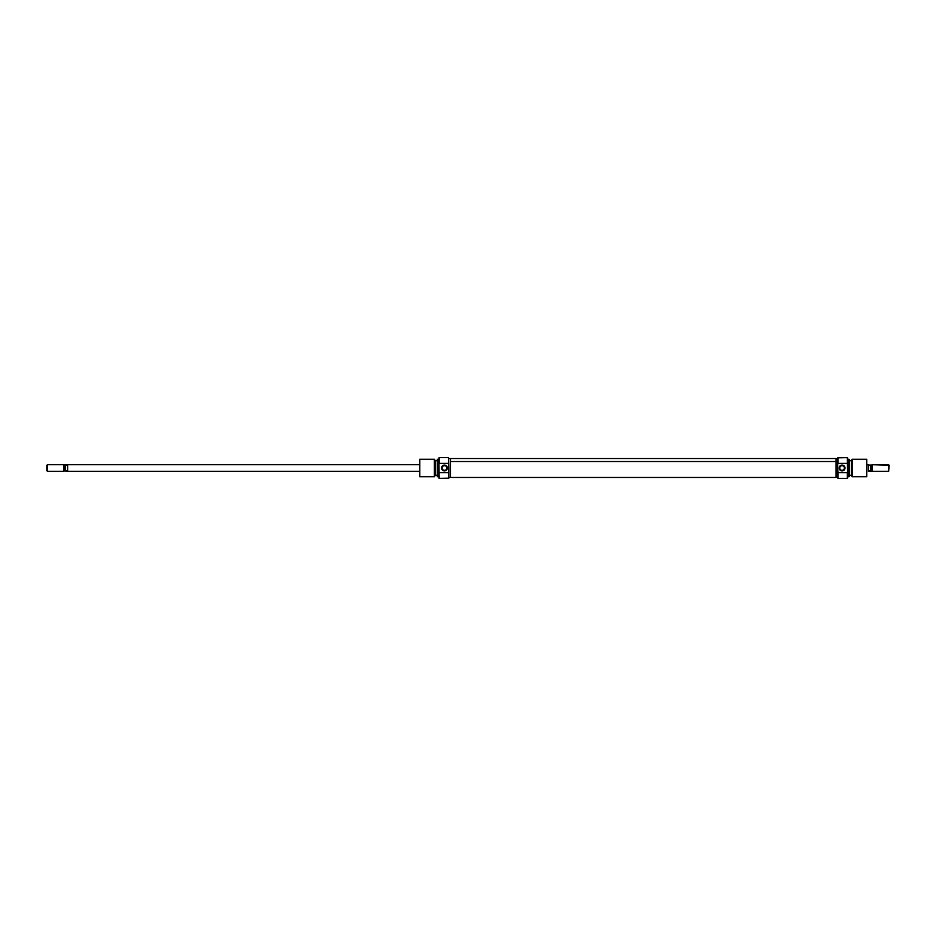 <?xml version="1.0" encoding="UTF-8"?>
<svg xmlns="http://www.w3.org/2000/svg" width="936" height="936" viewBox="0 0 936 936"><rect width="100%" height="100%" fill="white"/><g stroke="black" fill="none" stroke-linecap="round" stroke-linejoin="round"><path stroke-width="1.4" d="M448.613 463.355L448.613 457.599L448.835 468L448.613 463.355L439.195 463.355L448.613 463.355M448.835 478.191L439.195 478.401L438.972 472.13L438.972 478.191L438.972 463.87L439.195 478.401L448.613 478.401L448.613 472.645L439.195 472.645L448.613 472.645L448.835 478.191L448.835 468L448.835 478.191M438.972 457.809L439.195 463.355L439.195 457.599L448.613 457.599L439.195 457.599L438.972 463.87L438.972 457.809M444.448 470.352A2.352 2.352 0 0 0 446.8 468A2.352 2.352 0 0 0 444.448 465.648A2.352 2.352 0 0 0 442.096 468A2.352 2.352 0 0 0 444.448 470.352L444.448 470.902A2.902 2.902 0 0 1 441.546 468A2.902 2.902 0 0 1 444.448 465.098L443.137 466.046L444.448 465.648A2.352 2.352 0 0 1 446.8 468A2.352 2.352 0 0 1 444.448 470.352A2.352 2.352 0 0 1 442.096 468A2.352 2.352 0 0 1 444.448 465.648L442.833 465.59L441.546 468L443.336 470.679L446.495 470.047L447.127 466.888L444.448 465.098A2.902 2.902 0 0 1 447.349 468A2.902 2.902 0 0 1 444.448 470.902L443.968 470.305L445.36 470.164M443.137 469.954L443.968 470.305M442.283 468.924L442.95 469.825M442.95 466.175L442.143 467.52M437.545 459.237L437.323 476.635L437.545 459.237L437.545 476.763L438.972 476.763L437.323 476.635L437.323 459.365L438.972 459.237L437.545 459.237M419.796 459.237L419.796 476.763L419.796 459.237L419.796 476.763L434.374 476.763L435.135 475.453L435.135 460.547L434.374 459.237L434.374 476.763L434.374 459.237L419.796 459.237L434.374 459.237L435.135 460.699L437.323 460.711L435.135 460.711L435.135 475.301L437.323 475.289L435.135 475.289L434.374 476.763L419.796 476.763L419.796 459.237M448.835 477.313L450.473 477.313L448.835 477.313M450.473 458.687L448.835 458.687L450.473 458.687M446.109 469.673L446.612 468.936M836.07 458.546L836.07 477.454L836.07 461.53L450.473 461.53L450.473 477.454L450.473 458.546L450.473 461.53L836.07 461.53L836.07 458.546L450.473 458.546M837.931 472.645L837.931 478.401L837.708 468L837.931 472.645L847.349 472.645L837.931 472.645M837.708 457.809L847.349 457.599L847.571 463.87L847.571 457.809L847.571 472.13L847.349 457.599L837.931 457.599L837.931 463.355L847.349 463.355L837.931 463.355L837.708 457.809L837.708 468L837.708 457.809M847.571 478.191L847.349 472.645L847.349 478.401L837.931 478.401L847.349 478.401L847.571 472.13L847.571 478.191M842.096 465.648A2.352 2.352 0 0 0 839.744 468A2.352 2.352 0 0 0 842.096 470.352A2.352 2.352 0 0 0 844.447 468A2.352 2.352 0 0 0 842.096 465.648L842.096 465.098A2.902 2.902 0 0 1 844.997 468A2.902 2.902 0 0 1 842.096 470.902L843.406 469.954L842.096 470.352A2.352 2.352 0 0 1 839.744 468A2.352 2.352 0 0 1 842.096 465.648A2.352 2.352 0 0 1 844.447 468A2.352 2.352 0 0 1 842.096 470.352L843.71 470.41L844.997 468L843.207 465.321L840.048 465.952L839.417 469.111L842.096 470.902A2.902 2.902 0 0 1 839.194 468A2.902 2.902 0 0 1 842.096 465.098L842.575 465.695L841.183 465.835M843.406 466.046L842.575 465.695M844.26 467.076L843.593 466.175M843.593 469.825L844.401 468.48M848.999 476.763L849.221 459.365L848.999 476.763L848.999 459.237L847.571 459.237L849.221 459.365L849.221 476.635L847.571 476.763L848.999 476.763M866.748 476.763L866.748 459.237L866.748 476.763L866.748 459.237L852.169 459.237L851.409 460.547L851.409 475.453L852.169 476.763L852.169 459.237L852.169 476.763L866.748 476.763L852.169 476.763L851.409 475.301L849.221 475.289L851.409 475.289L851.409 460.699L849.221 460.711L851.409 460.711L852.169 459.237L866.748 459.237L866.748 476.763M837.708 458.687L836.07 458.687L837.708 458.687M836.07 477.313L837.708 477.313L836.07 477.313M840.434 466.327L839.931 467.064M67.614 464.712L419.258 464.712L67.614 464.712L67.614 471.288L419.258 471.288L67.614 471.288L67.579 464.771M64.327 465.262L67.298 465.04L63.964 464.712L64.327 470.738L65.274 470.738L65.274 465.262L64.327 465.075M47.35 471.288L63.964 471.288L47.35 471.288L47.35 464.712L63.964 464.712L47.35 464.712L47.35 471.288M46.8 465.262L46.8 470.738L46.8 465.262M868.386 464.712L867.286 464.712L868.936 465.262L868.386 464.736L868.386 471.288L868.526 464.864M868.421 471.229L872.036 471.288L871.673 465.262L870.726 465.262L870.726 470.738L871.673 470.925M872.036 464.712L871.673 468L872.036 464.712L889.2 465.262L888.65 471.288L888.65 464.712L888.65 471.288L888.65 464.712L872.036 464.712L872.036 471.288L888.65 471.288L872.036 471.288M871.673 465.075L868.702 465.04M871.673 470.738L870.726 470.738L870.726 465.262L871.673 465.262M870.726 465.262L868.936 465.262M868.702 470.96L870.726 470.738M63.964 471.288L63.964 464.712M64.327 470.925L67.474 471.136M65.274 465.262L65.274 470.738L64.327 470.738M65.274 470.738L67.064 470.738M836.07 477.454L450.473 477.454"/></g></svg>
